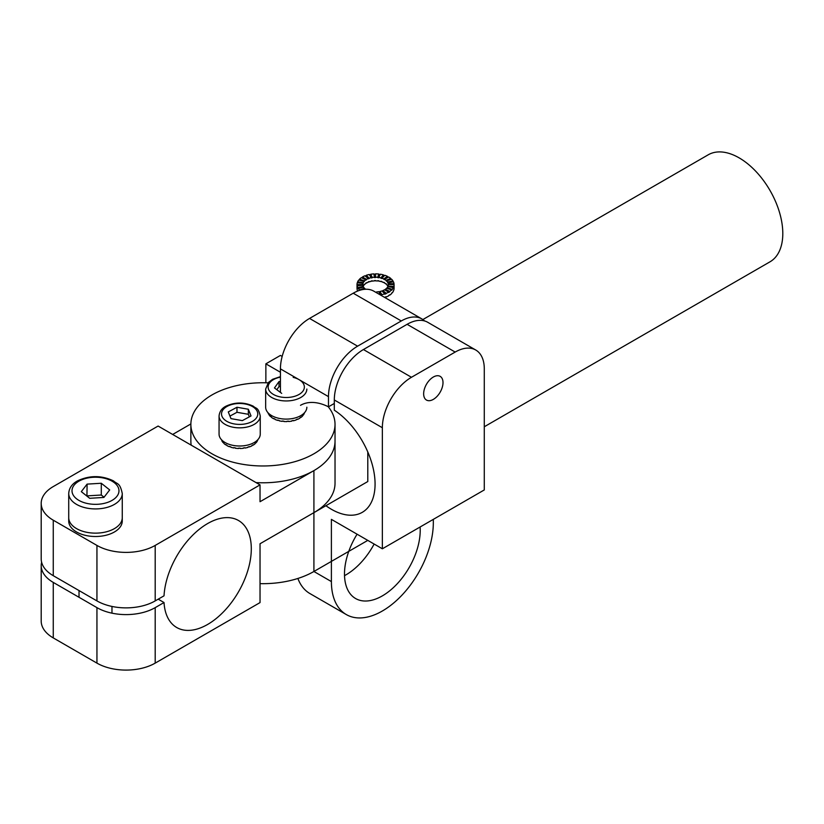 <?xml version="1.0" encoding="UTF-8"?>
<svg xmlns="http://www.w3.org/2000/svg" width="824" height="824" viewBox="0 0 824 824"><rect width="100%" height="100%" fill="white"/><g stroke="black" fill="none" stroke-linecap="round" stroke-linejoin="round"><path stroke-width="1.24" d="M382.357 548.794L484.285 489.94L484.285 368.874A41.19 23.783 120 0 0 475.757 350.025A41.19 23.783 120 0 0 455.167 352.064L411.475 377.279A41.19 23.783 120 0 0 382.357 427.728L382.357 548.794L331.392 519.367L331.392 581.579L313.913 571.485A72.079 41.612 0 0 1 260.034 583.639A72.079 41.612 0 0 0 313.913 571.485L367.792 540.379L313.913 571.485L313.913 512.641L367.792 481.535L367.792 451.964L367.792 481.535L313.913 512.641L313.913 470.607L260.034 501.713L260.034 484.893L155.19 545.426A41.19 23.783 180 0 1 96.944 545.426L53.261 520.202A41.19 23.783 180 0 1 41.2 503.392A41.19 23.783 180 0 1 53.261 486.572L158.105 426.049L260.034 484.893M708.228 154.799A61.779 35.669 60 0 1 755.835 171.351A61.779 35.669 60 0 1 782.8 233.522A61.779 35.669 60 0 1 770.007 261.805A61.779 35.669 60 0 0 782.8 233.522A61.779 35.669 60 0 0 755.835 171.351A61.779 35.669 60 0 0 708.228 154.799L422.877 319.547L708.228 154.799M280.428 355.422L282.158 356.432L280.428 355.422L265.864 363.837L280.428 372.242L265.864 363.837L280.428 355.422M265.864 382.789L265.864 363.837L265.864 382.789M256.068 482.596A72.079 41.612 0 0 0 313.913 470.607A72.079 41.612 0 0 0 335.028 441.18L335.028 483.214A72.079 41.612 180 0 1 313.913 512.641L260.034 543.747L260.034 602.591L155.19 663.124A41.19 23.783 180 0 1 96.944 663.124L53.261 637.91L53.261 582.414L96.944 607.638A41.19 23.783 180 0 0 155.19 607.638L164.028 602.54A61.779 35.669 120 0 0 176.727 627.517A61.779 35.669 120 0 0 238.507 591.848A61.779 35.669 120 0 0 238.507 520.511A61.779 35.669 120 0 0 192.25 535.662A61.779 35.669 120 0 0 164.028 595.814L155.19 600.912L155.19 545.426M53.261 637.91A41.19 23.783 180 0 1 41.2 621.09L41.2 565.604A41.19 23.783 180 0 1 41.612 562.236M53.261 582.414A41.19 23.783 180 0 1 41.2 565.604M158.208 599.172L164.028 602.54M190.88 423.938L172.669 434.454M41.2 503.392L41.2 558.878A41.19 23.783 0 0 0 53.261 575.688L96.944 600.912A41.19 23.783 0 0 0 155.19 600.912M268.088 382.861A72.079 41.612 0 0 0 190.869 424.36A72.079 41.612 0 0 0 235.365 462.81A72.079 41.612 0 0 0 313.913 453.787A72.079 41.612 0 0 0 335.028 424.36A72.079 41.612 0 0 0 328.199 406.685M313.913 470.607A72.079 41.612 0 0 0 335.028 441.18L335.028 424.36M190.869 424.36L190.869 441.18A72.079 41.612 0 0 0 191.199 445.156M122.261 493.473L122.261 521.046A26.77 15.46 180 0 1 105.74 535.322A26.77 15.46 180 0 1 76.56 531.974A26.77 15.46 180 0 1 68.722 521.046L68.722 517.678A26.77 15.46 0 0 0 68.866 519.305A26.77 15.46 0 0 0 96.902 533.118A26.77 15.46 0 0 0 122.261 517.678A26.77 15.46 180 0 1 105.74 531.964A26.77 15.46 180 0 1 76.56 528.617A26.77 15.46 180 0 1 68.722 517.678L68.722 493.473A26.77 15.46 0 0 0 68.866 495.09A26.77 15.46 0 0 0 96.902 508.902A26.77 15.46 0 0 0 122.261 493.473C119.892 482.39 117.389 484.512 113.527 480.907C101.62 475.252 89.662 475.221 77.652 480.804C72.069 483.801 69.092 488.024 68.722 493.473M257.922 439.594A18.53 10.702 180 0 1 257.675 440.304L257.675 439.964A18.53 10.702 180 0 1 257.232 440.861L257.232 441.201A18.53 10.702 180 0 1 255.945 442.91L255.945 442.581A18.53 10.702 180 0 1 255.121 443.374L255.121 443.714A18.53 10.702 180 0 1 253.112 445.176L253.112 444.836A18.53 10.702 180 0 1 251.948 445.485L251.948 445.825A18.53 10.702 180 0 1 249.353 446.938L249.353 446.598A18.53 10.702 180 0 1 247.942 447.051L247.942 447.391A18.53 10.702 180 0 1 244.934 448.071L244.934 447.741A18.53 10.702 180 0 1 243.368 447.968L243.368 448.297A18.53 10.702 180 0 1 240.155 448.514L240.155 448.174A18.53 10.702 180 0 1 238.538 448.163L238.538 448.493A18.53 10.702 180 0 1 235.345 448.225L235.345 447.885A18.53 10.702 180 0 1 233.789 447.628L233.789 447.968A18.53 10.702 180 0 1 230.823 447.226L230.823 446.886A18.53 10.702 180 0 1 229.433 446.412L229.433 446.742A18.53 10.702 180 0 1 226.909 445.588L226.909 445.248A18.53 10.702 180 0 1 225.786 444.579L225.786 444.909A18.53 10.702 180 0 1 223.86 443.415L223.86 443.075A18.53 10.702 180 0 1 223.077 442.261L223.077 442.601A18.53 10.702 180 0 1 221.883 440.861L221.883 440.531A18.53 10.702 180 0 1 221.553 439.789M288.596 421.188L288.678 421.188A18.53 10.702 180 0 1 287.061 421.27L287.061 421.6A18.53 10.702 180 0 1 283.837 421.517L283.837 421.188A18.53 10.702 180 0 1 282.241 421.023L282.241 421.363A18.53 10.702 180 0 1 279.161 420.796L279.161 420.467A18.53 10.702 180 0 1 277.698 420.065L277.698 420.405A18.53 10.702 180 0 1 274.969 419.406L274.969 419.066A18.53 10.702 180 0 1 273.733 418.468L273.733 418.808A18.53 10.702 180 0 1 271.549 417.428L271.549 417.099A18.53 10.702 180 0 1 270.622 416.326L270.622 416.666A18.53 10.702 180 0 1 269.129 415.008L269.129 414.678A18.53 10.702 180 0 1 268.572 413.803L268.572 414.132A18.53 10.702 180 0 1 267.975 412.69M304.344 412.886L304.344 413.226A18.53 10.702 180 0 1 303.376 415.008L303.376 414.668A18.53 10.702 180 0 1 302.696 415.512L302.696 415.852A18.53 10.702 180 0 1 300.956 417.428L300.956 417.088A18.53 10.702 180 0 1 299.915 417.799L299.915 418.139A18.53 10.702 180 0 1 297.536 419.395L297.536 419.066A18.53 10.702 180 0 1 296.218 419.601L296.218 419.931A18.53 10.702 180 0 1 293.344 420.796L293.344 420.456A18.53 10.702 180 0 1 291.83 420.776L291.83 421.116A18.53 10.702 180 0 1 288.678 421.517M228.279 411.938L230.967 418.623L242.338 420.621L251.021 415.945L248.343 409.25L236.972 407.252L228.279 411.938M219.06 415.955L219.06 434.114A20.59 11.886 0 0 0 224.602 442.231A20.59 11.886 0 0 0 247.21 445.176A20.59 11.886 0 0 0 260.25 434.114L260.25 415.955C258.056 406.778 256.254 409.034 253.298 406.191C244.295 402.019 235.252 401.988 226.178 406.098C221.934 408.127 219.565 411.413 219.06 415.955A20.59 11.886 0 0 0 224.602 424.072A20.59 11.886 0 0 0 247.21 427.017A20.59 11.886 0 0 0 260.25 415.955M249.363 416.841L248.343 414.297L236.972 412.299L229.948 416.089M236.972 412.299L236.972 407.252M248.343 414.297L248.343 409.25M280.428 381.481L279.006 381.594L274.464 387.939L281.705 393.378M280.428 386.528L279.006 386.641L279.006 381.594M306.847 389.052A20.59 11.886 0 0 1 286.247 400.948A20.59 11.886 0 0 1 265.658 389.052L265.658 407.211A20.59 11.886 0 0 0 286.247 419.107A20.59 11.886 0 0 0 306.847 407.211M279.006 386.641L276.812 389.701M87.097 484.121L81.308 491.64L89.692 498.304L103.886 497.438L109.685 489.919L101.29 483.255L87.097 484.121L86.932 496.11M104.051 497.222L101.29 495.018L87.097 495.883M101.29 495.018L101.29 483.255M411.475 377.279L363.425 349.541L407.108 324.316A41.19 23.783 120 0 1 427.708 322.277L475.757 350.025M363.425 349.541A41.19 23.783 120 0 0 334.307 399.98L334.307 410.187A61.779 35.669 60 0 1 372.283 464.705A61.779 35.669 60 0 1 362.282 512.332A61.779 35.669 60 0 1 325.913 505.709M300.502 405.326A61.779 35.669 60 0 1 328.477 406.819L334.307 403.461M433.321 519.367L433.321 522.725A72.079 41.612 120 0 1 401.854 595.268A72.079 41.612 120 0 1 346.317 614.57A72.079 41.612 120 0 1 331.392 581.579M328.477 406.819L328.477 396.622A41.19 23.783 -60 0 1 357.606 346.173L401.288 320.958A41.19 23.783 -60 0 1 421.878 318.919A41.19 23.783 -60 0 1 424.587 320.958M421.878 318.919L373.828 291.171A41.19 23.783 120 0 0 353.228 293.21L309.546 318.435A41.19 23.783 120 0 0 280.428 368.874L280.428 392.42M374.137 544.046A53.539 30.91 -60 0 1 345.956 574.853A53.539 30.91 -60 0 1 344.525 575.646M346.317 614.57L309.917 593.558A72.079 41.612 -60 0 1 297.886 578.458M357.08 534.199A53.539 30.91 120 0 0 355.587 598.523A53.539 30.91 120 0 0 382.357 595.876A53.539 30.91 120 0 0 420.106 527M443.003 382.624A13.689 7.9 120 0 0 440.171 376.362A13.689 7.9 120 0 0 433.321 377.031A13.689 7.9 120 0 0 424.381 389.103A13.689 7.9 120 0 0 426.482 400.062A13.689 7.9 120 0 0 437.029 396.396A13.689 7.9 120 0 0 443.003 382.624M375.548 280.881L375.548 280.881A12.772 7.375 0 0 1 377.763 280.994L377.763 280.665A12.772 7.375 0 0 1 378.844 280.799L378.844 281.139A12.772 7.375 0 0 1 380.935 281.581L380.935 281.242A12.772 7.375 0 0 1 381.924 281.54L381.924 281.87A12.772 7.375 0 0 1 383.747 282.611L383.747 282.272A12.772 7.375 0 0 1 384.571 282.704L384.571 283.044A12.772 7.375 0 0 1 386.003 284.033L386.003 283.693A12.772 7.375 0 0 1 386.6 284.239L386.6 284.568A12.772 7.375 0 0 1 387.538 285.732L387.538 285.403A12.772 7.375 0 0 1 387.877 286.01L387.877 286.35A12.772 7.375 0 0 1 387.929 286.474M384.808 297.516L384.808 297.186A18.53 10.702 0 0 0 386.178 296.681L386.178 297.021A18.53 10.702 0 0 0 388.65 295.826L388.65 295.486A18.53 10.702 0 0 0 389.742 294.796L389.742 295.136A18.53 10.702 0 0 0 391.596 293.612L391.596 293.272A18.53 10.702 0 0 0 392.337 292.448L392.337 292.778A18.53 10.702 0 0 0 393.45 291.026L393.45 290.687A18.53 10.702 0 0 0 393.8 289.78L393.8 290.12A18.53 10.702 0 0 0 394.078 288.256L394.078 284.558A18.53 10.702 0 0 0 394.006 283.961L394.006 283.621A18.53 10.702 0 0 0 393.45 281.787L387.877 282.982A12.772 7.375 0 0 0 387.538 282.375L387.538 282.035A12.772 7.375 0 0 0 386.6 280.871L386.6 281.211A12.772 7.375 0 0 0 386.003 280.665L386.003 280.335A12.772 7.375 0 0 0 384.571 279.346L384.571 279.686A12.772 7.375 0 0 0 383.747 279.243L383.747 278.914A12.772 7.375 0 0 0 381.924 278.172L381.924 278.512A12.772 7.375 0 0 0 380.935 278.213L380.935 277.873A12.772 7.375 0 0 0 378.844 277.441L378.844 277.77A12.772 7.375 0 0 0 377.763 277.637L377.763 277.297A12.772 7.375 0 0 0 375.548 277.183L375.548 277.523A12.772 7.375 0 0 0 374.436 277.554L374.436 277.214A12.772 7.375 0 0 0 372.242 277.441L372.242 277.77A12.772 7.375 0 0 0 371.181 277.966L371.181 277.626A12.772 7.375 0 0 0 369.162 278.172L369.162 278.512A12.772 7.375 0 0 0 368.225 278.852L368.225 278.522A12.772 7.375 0 0 0 366.515 279.346L366.515 279.686A12.772 7.375 0 0 0 365.763 280.16L365.763 279.82A12.772 7.375 0 0 0 364.486 280.871L364.486 281.211A12.772 7.375 0 0 0 363.971 281.777L363.971 281.447A12.772 7.375 0 0 0 363.209 282.653L363.209 282.982A12.772 7.375 0 0 0 362.972 283.611L362.972 283.281A12.772 7.375 0 0 0 362.776 284.558L362.776 284.898A12.772 7.375 0 0 0 362.787 285.207M375.548 280.551A12.772 7.375 0 0 0 374.436 280.582L374.436 280.912A12.772 7.375 0 0 0 372.242 281.139L372.098 280.819M363.116 286.237A12.772 7.375 0 0 1 363.209 286.01L363.209 286.35A12.772 7.375 0 0 1 363.971 285.145L363.971 284.805A12.772 7.375 0 0 1 364.486 284.239L364.486 284.568A12.772 7.375 0 0 1 365.763 283.518L365.763 283.178A12.772 7.375 0 0 1 366.515 282.704L366.515 283.044A12.772 7.375 0 0 1 368.225 282.22L368.225 281.88A12.772 7.375 0 0 1 369.162 281.54L369.162 281.87A12.772 7.375 0 0 1 371.181 281.334L371.181 280.994A12.772 7.375 0 0 1 372.242 280.799L372.242 281.139M394.006 283.621L388.259 283.919A12.772 7.375 0 0 0 387.877 282.653M388.259 283.919L388.259 284.249A12.772 7.375 0 0 1 388.31 284.723M388.114 285.835A12.772 7.375 0 0 0 388.31 284.558L394.078 284.558A18.53 10.702 0 0 1 393.8 286.412L388.114 286.175A12.772 7.375 0 0 1 388.011 286.484M380.739 295.167A18.53 10.702 0 0 0 381.883 294.951L381.883 294.611A18.53 10.702 0 0 0 384.808 293.828L384.808 294.158A18.53 10.702 0 0 0 386.178 293.663L386.178 293.323A18.53 10.702 0 0 0 388.65 292.129L388.65 292.458A18.53 10.702 0 0 0 389.742 291.768L389.742 291.438A18.53 10.702 0 0 0 391.596 289.904L391.596 290.244A18.53 10.702 0 0 0 392.337 289.42L387.115 287.669A12.772 7.375 0 0 0 387.877 286.464L393.45 287.669A18.53 10.702 0 0 0 393.8 286.752L393.8 286.412M387.115 287.669L387.115 288.009A12.772 7.375 0 0 1 386.847 288.328M389.742 291.438L385.323 289.296A12.772 7.375 0 0 0 386.6 288.246L391.596 289.904M385.323 289.296L389.742 291.768M382.182 291.191A12.772 7.375 0 0 0 382.872 290.934L382.872 290.594A12.772 7.375 0 0 0 384.571 289.77L388.65 292.129M378.999 291.995A12.772 7.375 0 0 0 379.916 291.82L379.916 291.49A12.772 7.375 0 0 0 381.924 290.944L384.808 293.828M375.713 292.262A12.772 7.375 0 0 0 376.661 292.242L376.661 291.902A12.772 7.375 0 0 0 378.844 291.675L380.338 294.93M363.436 289.451L365.084 288.781A12.772 7.375 0 0 0 365.702 289.255M362.972 283.281L357.286 282.704A18.53 10.702 0 0 0 357.008 284.558L357.008 284.898A18.53 10.702 0 0 0 357.08 285.825L362.828 285.197A12.772 7.375 0 0 0 363.209 286.464L357.637 287.669A18.53 10.702 0 0 0 358.131 288.554L363.549 287.082A12.772 7.375 0 0 0 364.486 288.246L364.486 288.575A12.772 7.375 0 0 0 364.816 288.894M363.209 286.464L363.209 286.803A12.772 7.375 0 0 0 363.374 287.113M357.019 288.256L357.008 284.898L362.776 284.558L357.008 284.558M357.08 285.495A18.53 10.702 0 0 0 357.637 287.329M357.008 287.916A18.53 10.702 0 0 0 357.08 288.853L357.08 289.193A18.53 10.702 0 0 0 357.637 291.026L357.637 290.687A18.53 10.702 0 0 0 357.791 290.996M358.131 288.215A18.53 10.702 0 0 0 359.491 289.904L359.491 290.244A18.53 10.702 0 0 0 359.604 290.347M363.971 281.447L358.749 280.036A18.53 10.702 0 0 0 357.637 281.787L357.637 282.127A18.53 10.702 0 0 0 357.4 282.714M365.763 279.82L361.345 277.678A18.53 10.702 0 0 0 359.491 279.212L359.491 279.542A18.53 10.702 0 0 0 358.976 280.098M368.225 278.522L364.908 275.793A18.53 10.702 0 0 0 362.436 276.988L362.436 277.327A18.53 10.702 0 0 0 361.633 277.822M371.181 277.626L369.204 274.505A18.53 10.702 0 0 0 366.278 275.288L366.278 275.628A18.53 10.702 0 0 0 365.187 276.019M374.436 277.214L373.931 273.898A18.53 10.702 0 0 0 370.748 274.227L370.748 274.557A18.53 10.702 0 0 0 369.389 274.804M375.548 274.196A18.53 10.702 0 0 0 373.983 274.227M380.194 274.536A18.53 10.702 0 0 0 378.762 274.361L378.762 274.021A18.53 10.702 0 0 0 375.548 273.856L375.548 277.183M384.561 275.546A18.53 10.702 0 0 0 383.376 275.195L383.376 274.856A18.53 10.702 0 0 0 380.338 274.227L378.844 277.441M388.351 277.163A18.53 10.702 0 0 0 387.455 276.699L387.455 276.359A18.53 10.702 0 0 0 384.808 275.288L381.924 278.172M391.338 279.295A18.53 10.702 0 0 0 390.731 278.759L390.731 278.419A18.53 10.702 0 0 0 388.65 276.988L384.571 279.346M393.295 281.808A18.53 10.702 0 0 0 392.955 281.231L392.955 280.902A18.53 10.702 0 0 0 391.596 279.212L386.6 280.871M392.337 289.08A18.53 10.702 0 0 0 393.45 287.329M363.209 286.803L357.637 287.669M364.486 288.575L359.491 290.244M364.486 288.246L359.491 289.904M379.916 291.49L381.883 294.611M393.8 286.752L388.114 286.175M392.337 289.42L387.115 288.009M390.731 278.419L386.003 280.335M387.455 276.359L383.747 278.914M370.748 274.227L372.242 277.441M376.661 292.242L376.753 292.86M390.731 278.759L386.003 280.665M378.762 274.361L377.763 277.637M364.486 280.871L359.491 279.212M392.955 280.902L387.538 282.035M392.955 281.231L387.538 282.375M383.376 274.856L380.935 277.873M383.376 275.195L380.935 278.213M394.006 283.961L388.259 284.249M376.661 291.902L376.805 292.891M362.436 277.327L366.515 279.686M362.436 276.988L366.515 279.346M363.209 282.653L357.637 281.787M387.455 276.699L383.747 279.243M364.486 281.211L359.491 279.542M363.209 282.982L357.637 282.127M366.278 275.288L369.162 278.172M379.916 291.82L381.883 294.951M382.872 290.594L386.178 293.323M382.872 290.934L386.178 293.663M370.748 274.557L372.242 277.77M366.278 275.628L369.162 278.512M378.762 274.021L377.763 277.297M96.944 663.124L96.944 607.638M155.19 663.124L155.19 607.638M96.944 600.912L96.944 545.426M53.261 575.688L53.261 520.202M226.404 421.085A18.118 10.465 0 0 0 256.985 416.985A18.118 10.465 0 0 0 235.561 403.75A18.118 10.465 0 0 0 226.404 421.085M280.428 377.124A18.118 10.465 0 0 0 271.405 393.038A18.118 10.465 0 0 0 300.389 393.584A18.118 10.465 0 0 0 293.179 377.371M72.141 492.206A23.474 13.555 0 0 0 109.304 501.744A23.474 13.555 0 0 0 105.029 478.394A23.474 13.555 0 0 0 72.141 492.206M313.913 571.485L313.913 512.641M455.167 352.064L407.108 324.316M382.357 427.728L334.307 399.98M328.477 396.622L280.428 368.874M401.288 320.958L353.228 293.21M357.606 346.173L309.546 318.435M484.285 426.76L770.007 261.805L484.285 426.76M265.658 389.052L268.459 382.439L272.6 379.287L280.428 376.63M79.022 590.561L79.022 597.287M111.971 606.443L111.971 613.169"/></g></svg>
